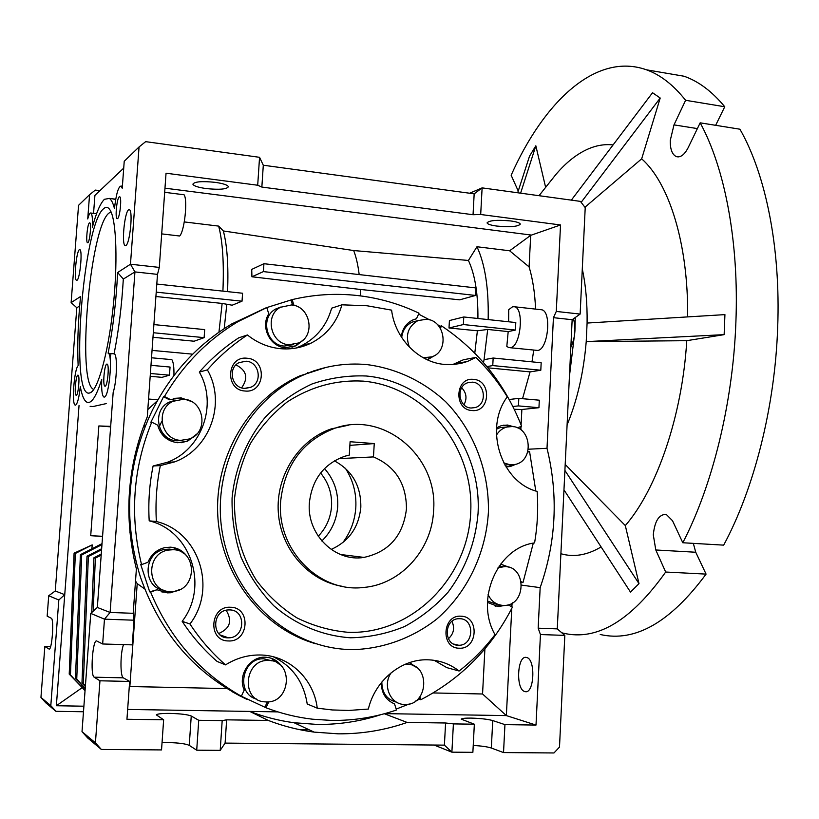 <?xml version="1.0" encoding="UTF-8"?>
<svg xmlns="http://www.w3.org/2000/svg" width="819" height="819" viewBox="0 0 819 819"><rect width="100%" height="100%" fill="white"/><g stroke="black" fill="none" stroke-linecap="round" stroke-linejoin="round"><path stroke-width="1.23" d="M366.175 375.993C431.265 381.787 482.012 445.577 478.05 513.411C475.511 542.659 465.54 568.888 448.147 592.096C435.524 606.214 420.976 617.7 404.494 626.555C387.213 633.64 369.246 637.387 350.583 637.786C322.614 635.902 295.802 624.825 273.792 605.753C260.155 591.717 249.242 575.542 241.062 557.227C234.705 538.083 231.716 518.355 232.074 498.024C235.053 467.741 246.826 439.414 265.643 416.81C279.32 402.917 294.738 391.994 311.885 384.019C329.647 377.948 347.737 375.276 366.175 375.993M348.177 632.309C411.926 634.674 467.731 578.234 470.679 513.032C474.529 447.85 425.696 386.599 363.165 381.122C336.118 379.719 310.81 386.65 287.274 401.914C272.747 413.37 260.493 427.201 250.501 443.407C242.107 460.647 236.783 478.931 234.551 498.259C233.691 528.081 240.95 555.405 256.327 580.231C267.711 595.362 281.173 607.882 296.734 617.772C313.124 625.89 330.272 630.732 348.177 632.309M326.167 367.373L299.652 375.962C249.058 398.454 214.281 456.511 217.823 516.175C221.212 575.849 262.664 628.879 315.97 643.826M349.887 649.539C289.404 648.105 233.354 598.187 222.389 533.128C211.046 468.13 246.795 399.979 302.733 375.297C323.474 366.154 344.84 362.582 366.851 364.588C396.314 368.376 423.607 381.347 445.649 401.699C473.617 430.425 489.158 470.638 488.421 511.885C486.046 553.091 467.403 592.311 436.865 618.99C412.971 637.704 384.254 648.464 354.125 649.6L349.887 649.539M296.058 348.044L301.412 345.741C316.779 337.756 326.842 325.235 331.634 308.179L341.902 304.822L366.994 305.753L391.605 310.145C394.922 338.431 418.55 362.397 444.553 364.435L452.887 364.568L461.087 363.37L467.414 361.476L475.88 357.422C487.95 369.174 498.413 382.309 507.268 396.836C483.794 428.214 500.962 482.217 537.151 491.41C538.349 508.65 537.499 525.818 534.592 542.905C497.686 547.501 474.723 599.549 495.014 634.643C484.572 648.341 472.614 660.472 459.121 671.017L446.816 667.628L434.183 660.319M247.42 334.971L238.708 337.837C224.201 347.328 211.077 358.742 199.334 372.102L207.371 369.881C219.318 356.275 232.668 344.635 247.42 334.971C257.258 342.854 268.233 347.42 280.344 348.669C291.247 349.641 301.535 347.778 311.2 343.069C326.812 334.94 337.049 322.195 341.902 304.822M228.358 640.939C249.027 642.362 251.31 607.258 230.589 607.268C209.869 605.61 207.463 641.103 228.358 640.939M227.815 637.837L228.532 637.837C245.301 638.124 246.427 609.848 229.668 609.909L228.214 609.93C211.824 610.411 211.404 638.032 227.815 637.837M459.224 648.208C477.886 649.539 479.627 616.164 460.933 616.205C442.229 614.67 440.376 648.392 459.224 648.208M458.312 645.249L458.742 645.259C473.996 645.792 474.989 618.632 459.735 618.703L458.855 618.703C443.816 618.632 443.233 645.444 458.312 645.249M471.939 410.534C490.305 412.837 491.994 380.333 473.607 379.371C455.19 376.863 453.398 409.695 471.939 410.534M471.017 408.016L475.184 407.565C487.571 404.432 485.186 382.688 472.399 382.156L467.844 382.708C455.702 386.158 458.384 407.596 471.017 408.016M244.932 391.001C265.243 393.509 267.455 359.357 247.103 358.251C226.73 355.518 224.396 390.039 244.932 391.001M244.359 388.39L250.849 387.244C262.95 382.299 259.254 361.783 246.161 361.22L239.097 362.612C227.457 367.946 231.542 387.93 244.359 388.39M218.683 633.527C230.098 628.542 232.576 620.792 226.126 610.257M448.402 638.748C453.736 633.845 454.924 628.05 451.975 621.355M463.974 404.781C467.25 398.556 466.492 392.885 461.681 387.745M241.605 387.837C248.556 378.05 246.683 370.403 235.985 364.895M381.347 682.626C381.357 693.017 385.749 700.102 394.523 703.89L396.498 710.001C375.512 717.209 353.859 720.689 331.511 720.433L312.459 719.195C296.621 717.352 281.142 713.544 266.032 707.77L241.359 696.242C200.102 672.829 169.85 638.114 150.594 592.117L149.713 591.861L140.694 564.424L141.554 564.619C129.597 515.786 132.985 468.294 151.73 422.133L150.85 422.287L163.534 396.703L164.445 396.488C183.21 364.701 207.719 339.752 237.981 321.662L266.769 307.586L268.786 313.861C260.186 326.75 270.045 346.887 285.299 347.737L296.109 345.751L303.05 340.059M266.769 307.586L292.137 299.621C313.769 294.502 335.442 293.13 357.145 295.495C378.818 297.932 399.447 303.839 419.021 313.206L416.431 318.775L414.905 319.185M265.817 307.934L231.675 323.966C197.696 344.338 171.273 373.075 152.395 410.176C126.73 463.984 122.758 519.655 140.469 577.2C160.381 633.845 195.864 674.569 246.918 699.385M181.255 442.71L186.681 441.257L193.11 437.162M186.845 399.754L179.965 398.014L173.843 398.382M151.73 422.133L157.698 425.184C160.657 435.503 167.352 441.349 177.764 442.741L187.643 441.154L196.785 434.05M191.339 401.484L180.907 397.809L169.451 399.774L163.534 396.703M161.845 591.942L169.707 592.485L175.235 591.123M183.978 553.654L178.644 549.569L172.297 547.348M150.594 592.117L156.972 589.752L167.281 592.864L170.639 592.751L179.955 589.496M187.51 557.074C183.405 551.033 177.723 547.737 170.465 547.174L164.854 547.614C156.828 549.569 151.198 554.463 147.952 562.284L141.554 564.619M156.972 589.752L149.713 591.861M507.667 566.881L500.614 564.096L510.042 567.598M495.137 606.173L502.764 605.415M487.469 602.415L498.126 606.562L505.241 605.374M511.22 426.484L503.746 425.122M513.656 426.719L507.463 425.041L501.443 425.593L496.549 427.774M416.431 318.775L412.786 319.994C406.091 323.321 402.262 328.951 401.3 336.896M79.33 249.723L79.914 249.652C82.678 250.481 79.965 278.982 77.006 280.282L76.474 280.323C73.741 279.422 76.362 251.443 79.33 249.723M288.943 344.758C270.72 343.939 264.261 315.53 280.436 307.289L291.492 304.955C310.217 306.009 315.95 335.421 298.894 342.915L288.943 344.758M281.05 306.951L275.829 308.958C259.787 317.137 266.185 345.27 284.254 346.079L293.222 344.676M180.753 440.356C160.974 439.905 154.893 409.418 172.963 401.32L183.62 399.211C204.105 399.928 209.142 431.879 189.865 438.882L180.753 440.356M175.829 400.122L169.246 402.129C151.341 410.155 157.371 440.346 176.965 440.796L182.565 440.407M170.209 591.553C146.898 591.707 144.983 553.675 168.079 550.102L173.126 549.713C197.318 549.866 197.604 589.629 173.382 591.431L170.209 591.553M173.444 549.733L169.4 549.099L164.394 549.477C142.946 552.743 142.516 587.622 163.954 590.253M266.093 701.924L264.721 701.842C240.315 700.644 244.338 658.885 268.622 660.503L268.745 660.503C293.908 660.206 291.226 703.326 266.093 701.924M272.092 660.902L264.046 658.845C242.137 657.247 235.319 693.877 256.654 699.109M404.944 664.383L407.074 664.311C430.733 663.994 428.439 705.824 404.811 704.473L403.798 704.432C389.936 703.961 382.268 684.551 391.287 672.655M381.828 682.032C381.982 693.017 386.947 699.754 396.724 702.241M498.034 567.762L505.067 566.533C526.658 566.656 526.228 605.221 504.576 605.425L503.071 605.425C496.263 604.872 491.277 601.259 488.093 594.604M487.51 601.033L496.631 604.35M496.416 435.196C498.914 431.019 502.364 428.296 506.766 427.037L512.233 426.535C531.766 427.18 534.183 461.189 514.895 464.496L510.268 464.823L503.726 462.899M506.04 427.088L500.337 427.559L496.457 429.187M409.428 347.184C405.088 335.452 407.913 326.607 417.885 320.618L426.504 319.246C445.055 320.26 449.59 350.952 432.053 356.828L423.249 357.76M417.67 320.71L412.162 322.123C406.05 325.153 402.559 330.282 401.699 337.52M469.645 193.233L482.115 187.879L474.17 193.847L263.298 165.223L259.551 157.309L145.659 141.656L139.056 146.949L124.232 161.251L122.236 188.237L121.13 186.056C118.427 186.333 116.196 193.806 114.455 208.487C113.042 203.04 111.353 199.682 109.377 198.403L104.433 199.304C100.358 203.245 96.335 212.561 92.342 227.262C92.701 219.042 92.25 214.302 90.97 213.053C89.977 212.592 88.902 214.558 87.725 218.949L89.568 194.707L78.552 205.323L71.12 302.62L80.549 296.529C78.01 322.287 77.211 345.331 78.143 365.643C74.222 369.103 71.529 403.931 75.113 405.088L75.573 405.159C77.508 403.767 79.085 397.584 80.303 386.619C81.849 395.147 83.947 400.286 86.609 402.016C91.124 404.504 96.171 396.949 101.74 379.33C101.341 389.373 102.006 395.249 103.737 396.98L104.361 397.072C109.122 396.959 112.961 354.822 108.343 353.306L114.097 353.757C118.694 330.548 121.765 305.651 123.321 279.064L117.629 272.532L130.467 264.22L134.94 271.908L123.321 279.064M90.121 406.316L92.956 406.552L106.204 403.603M115.663 199.539L112.09 198.741M123.546 644.604C120.25 652.61 120.076 676.719 123.341 677.845L129.658 681.449L126.945 719.266L163.636 719.788L161.538 749.917L101.361 749.457L95.424 742.843L99.959 680.794L94.165 677.18C90.008 675.399 92.752 638.165 96.826 641.052L102.662 643.98L104.474 619.164L90.766 613.4L97.328 607.452L113.165 392.485C116.902 381.204 117.649 354.893 114.312 353.859L114.097 353.757M128.552 209.859L129.484 209.725C133.149 211.015 129.904 243.622 125.921 245.495L125.072 245.557C121.447 244.185 124.549 212.285 128.552 209.859M119.205 196.898L119.769 196.795C121.908 197.543 119.943 217.24 117.598 218.591L117.066 218.663C114.936 217.885 116.841 198.444 119.205 196.898M89.373 222.911L89.803 222.829C91.605 223.413 89.844 241.585 87.879 242.68L87.479 242.731C85.688 242.127 87.398 224.171 89.373 222.911M77.846 375.153L78.112 375.184C80.047 375.778 78.327 395.167 76.321 395.27L76.075 395.239C74.15 394.594 75.839 375.44 77.846 375.153M106.808 364.086L107.166 364.117C109.48 364.905 107.576 386.025 105.17 386.189L104.842 386.148C102.539 385.329 104.392 364.475 106.808 364.086M103.726 208.61C106.112 206.531 108.251 207.053 110.155 210.176C116.533 220.383 117.977 264.25 112.879 309.572C107.842 354.934 97.533 390.98 89.916 392.895L89.691 392.956C69.369 399.805 83.006 223.986 103.726 208.61M110.012 357.964L111.056 353.48M111.046 211.937L109.081 213.012C89.967 226.515 76.239 384.162 93.786 389.434M573.474 318.786C576.054 328.327 575.173 337.807 570.833 347.236M215.1 182.33C223.239 183.507 227.662 184.981 228.388 186.742C226.771 189.271 219.4 189.885 206.296 188.585C198.137 187.438 193.663 185.954 192.885 184.162C194.451 181.634 201.853 181.019 215.1 182.33M510.718 220.946C516.676 221.785 519.881 222.85 520.311 224.119C518.069 226.638 510.217 227.283 496.754 226.064C490.765 225.235 487.53 224.181 487.059 222.881C489.23 220.372 497.113 219.727 510.718 220.946M163.636 719.788L156.347 714.885C157.33 713.84 161.906 713.349 170.096 713.41C180.661 713.707 187.715 714.577 191.247 716.021L198.73 720.29L222.184 720.618L220.209 750.368L225.102 743.099L444.4 745.136L451.883 752.17L434.101 745.044M191.247 716.021L189.25 745.372C185.718 743.754 178.665 742.813 168.079 742.567L162.039 742.69M384.357 713.748L407.145 722.44C384.858 730.22 361.824 734.019 338.042 733.824L314.127 732.114C298.505 730.046 283.21 726.156 268.274 720.444L249.775 711.424L127.651 709.438M381.019 714.618C360.36 721.396 339.066 724.661 317.158 724.426L294.062 722.737C278.962 720.71 264.199 716.942 249.775 711.424L277.897 711.885M474.344 724.201L472.87 752.323L451.883 752.17L453.398 723.904L474.344 724.201L461.24 719.154C461.814 718.396 465.1 718.038 471.099 718.099C480.528 718.376 487.735 719.195 492.741 720.566L504.944 724.631L536.005 725.071L540.448 634.541L538.165 628.183L557.278 628.879L572.153 319.717L580.139 314.076L556.285 311.435L560.524 224.969L480.692 214.496L482.115 187.879L580.425 201.382L585.216 207.647L580.139 314.076M526.515 657.493L526.576 657.503C535.964 658.926 534.264 694.717 524.938 691.564L524.825 691.533C515.489 689.68 517.26 654.555 526.515 657.493M540.274 309.623L541.881 309.807C551.924 311.906 548.013 349.723 537.684 350.44L510.237 347.727M515.407 330.047L463.37 324.549L463.779 316.973L515.796 322.553L515.407 330.047L508.189 331.593L506.818 346.365L508.681 347.573L510.524 347.686C520.536 346.928 524.457 308.865 514.731 306.797L512.643 306.716L508.712 309.705L508.65 321.785M299.621 729.647L309.111 729.77M101.587 549.764L88.36 556.521L83.323 683.517L81.982 682.616L85.371 686.271M83.323 683.517L85.411 685.769M101.965 544.625L81.705 554.954L76.74 679.115L75.461 678.265L85.186 688.759M76.74 679.115L85.227 688.267M540.448 634.541L564.823 635.401L557.278 628.879M564.823 635.401L559.5 747.082L553.972 752.958L503.531 752.569L504.944 724.631M492.741 720.566L491.328 748.023C487.418 746.754 481.388 745.904 473.228 745.474M491.328 748.023L503.531 752.569M101.361 749.457L87.715 738.001L82.013 731.664L90.766 613.4M220.209 750.368L196.714 750.194L198.73 720.29M189.25 745.372L196.714 750.194M95.424 742.843L82.013 731.664M81.705 554.954L80.405 554.658L75.461 678.265M88.36 556.521L87.009 556.203L81.982 682.616M101.269 554.043L93.909 557.811L91.759 612.51M93.909 557.811L95.332 558.149L93.243 611.158M87.009 556.203L101.658 548.71M80.405 554.658L102.037 543.632M95.332 558.149L101.187 555.149M572.153 319.717L553.429 317.67L556.285 311.435M483.517 362.592L484.049 359.684L493.161 358.026L541.175 362.756L540.806 370.229L530.057 371.887L487.919 367.833M493.161 358.026L492.762 365.581L540.806 370.229M538.943 407.708L539.311 400.194L518.816 398.362L518.427 405.896L538.943 407.708L521.867 409.49L521.089 424.948M528.378 449.221L547.01 448.29L553.429 317.67M547.01 448.29C558.497 495.239 556.214 541.697 540.161 587.643L521.611 585.135M538.165 628.183L540.161 587.643M492.762 365.581L486.895 366.584M518.816 398.362L509.203 399.508M512.878 406.511L518.427 405.896M533.732 350.112L531.992 361.855M508.189 331.593L487.694 329.443L477.395 330.794L449.007 327.989L449.416 320.567L463.779 316.973M484.049 359.684L487.694 329.443M263.411 271.601L475.491 295.454L475.9 287.919L263.933 263.708L263.411 271.601L251.924 276.781L251.73 269.4L263.933 263.708M529.094 266.892L509.623 250.778L530.692 235.35L529.094 266.892C532.749 278.921 534.909 292.997 535.575 309.101M488.165 319.584C488.83 288.513 485.094 264.23 476.965 246.744L509.623 250.778M161.691 233.886L179.637 236.005C184.47 231.439 187.889 199.795 184.08 194.779L164.67 192.311M153.89 324.59L204.678 329.596L204.126 337.643L194.113 341.216L152.989 337.274M444.4 745.136L445.587 722.993L453.398 723.904M222.184 720.618L226.638 719.84L225.102 743.099M407.145 722.44L445.587 722.993M226.638 719.84L268.274 720.444M259.551 157.309L257.698 185.237L166.042 173.208L159.295 267.414L157.494 274.375L147.287 416.82C127.16 466.083 123.526 516.809 136.384 568.99L133.2 613.308L110.104 612.458L104.474 619.164L134.04 620.208L132.268 644.87L102.662 643.98M133.2 613.308L134.04 620.208M99.959 680.794L129.658 681.449M97.328 607.452L110.104 612.458L134.94 271.908L157.494 274.375M184.285 221.929L218.663 226.105C222.676 241.503 224.089 263.186 222.911 291.134M156.798 284.039L242.567 293.243L242.035 301.197L156.224 292.137M242.035 301.197L232.166 305.211L222.144 303.429L155.907 296.498M153.317 332.729L204.126 337.643M150.389 373.495L169.472 375.174L170.045 367.045L150.972 365.325M480.692 214.496L473.044 214.721L474.17 193.847M473.044 214.721L261.855 187.07L263.298 165.223M91.902 548.791L92.199 544.891L74.089 553.173L69.216 674.098L81.644 686.987L81.787 685.083M74.089 553.173L75.338 553.47L70.444 674.917L69.216 674.098M514.25 409.295L521.867 409.49M521.007 426.484L520.884 428.849M530.692 235.35L560.524 224.969M522.542 398.689L530.057 371.887M511.988 604.453L511.865 606.797M511.783 608.374L506.357 715.601L384.787 713.625M536.005 725.071L506.357 715.601L482.555 693.99L484.909 648.843M475.491 295.454L459.684 299.836L360.391 289.455L251.924 276.781M474.785 353.153L477.395 330.794M463.37 324.549L449.007 327.989M477.917 318.489C478.112 293.775 474.948 274.426 468.427 260.452L476.965 246.744M468.427 260.452L353.685 250.553L223.341 230.958L218.663 226.105M164.967 188.175L530.845 235.002M223.341 230.958C227.17 245.352 228.583 265.581 227.569 291.636M152.047 350.389L192.7 354.166M222.144 303.429L218.949 332.186M226.781 304.617L224.201 328.634M173.935 375.532C174.109 367.362 173.423 362.059 171.847 359.643L151.515 357.78M169.472 375.174L162.008 377.344L150.184 376.31M159.295 267.414L130.467 264.22L139.056 146.949M261.855 187.07L257.698 185.237M123.73 168.11L94.912 195.372L93.55 213.37M96.529 213.841L95.854 213.646M110.637 426.842L98.864 425.952L90.714 535.677L102.57 536.302M90.714 535.677L102.559 536.496M110.678 426.351L98.864 425.952M92.199 544.891L75.338 553.47M70.444 674.917L81.644 686.987M84.633 688.155L82.688 688.114L85.033 690.847M82.688 688.114L85.053 690.652M433.179 692.946L482.555 693.99M359.183 274.59C357.985 264.906 356.142 256.9 353.685 250.553M360.575 295.894L360.391 289.455M148.556 399.027L157.903 399.795M232.381 691.82L240.448 696.211M226.955 688.584L129.852 686.527L129.228 687.325M135.688 451.924L135.248 457.985M130.262 527.037L129.883 532.278M135.432 559.377L134.644 561.844M157.371 400.747L147.809 409.561M144.39 424.037L144.85 427.149M129.852 686.527L137.213 583.63L144.717 588.974M135.514 581.009L137.213 583.63M108.128 353.214C113.063 327.928 116.237 301.034 117.629 272.532M89.568 194.707L95.311 190.09L99.877 190.663M83.487 711.762L55.938 711.322L50.809 705.64L58.825 599.989L64.742 594.686L79.044 405.436M71.12 302.62L76.812 307.749L55.262 590.97L64.742 594.686L56.357 705.743L83.395 686.813M83.896 706.203L56.357 705.743M424.662 358.517L426.208 357.995M504.903 465.059L507.063 464.926M500.532 566.021L499.324 565.868M408.302 664.383L406.644 663.677M79.668 305.989L76.812 307.749M55.262 590.97L48.72 595.751L58.825 599.989M55.938 711.322L45.884 702.897L40.95 697.419L50.809 705.64M48.935 648.986L48.935 648.986C51.894 651.453 54.351 619.103 51.28 618.232L47.164 616.175L48.72 595.751M48.915 648.976L44.85 646.437L50.614 646.611M40.95 697.419L44.85 646.437M427.108 359.705L431.797 356.92M439.619 327.19L440.049 326.249L441.523 325.89C478.409 350.604 505.098 384.06 521.601 426.269L517.332 427.825M418.611 314.087L429.576 319.86M437.377 324.529L440.049 326.249M506.255 466.922L513.513 464.731M527.866 451.576L529.555 451.484L535.8 490.99M520.116 426.812L521.416 430.303M512.858 602.661L511.036 606.377M508.056 604.852L512.438 607.094C491.564 647.911 461.015 678.797 420.792 699.743L419.338 699.252L415.387 701.187M409.265 703.971L396.201 709.09M419.338 699.252L418.939 698.023M413.892 665.96L409.336 662.694M264.885 707.237L267.342 701.903M279.299 664.199L271.028 658.159M291.943 347.266L294.922 346.079L300.389 342.086M290.96 300.061L292.588 305.108M427.416 359.848L434.224 355.784M440.387 328.368L441.523 325.89M506.009 466.912L510.329 466.513L515.919 464.23M527.682 452.18L529.555 451.484M533.282 543.151L522.983 582.606L521.355 582.391M522.983 582.606L521.242 581.705M420.792 699.743L419.881 696.887M416.287 667.352L409.664 662.581M266.032 707.77L268.775 701.781M281.869 666.553C277.836 660.636 272.287 657.524 265.223 657.207C249.805 656.285 237.326 675.644 244.246 690.007L241.359 696.242M170.372 399.57L164.445 396.488M293.99 305.395L292.137 299.621M452.62 364.588L463.472 359.746L475.88 357.422M459.121 671.017C449.764 663.789 439.189 660.053 427.416 659.797C401.208 659.019 375.071 680.456 368.345 709.059L348.914 710.442L332.166 709.95L317.25 708.169L307.207 703.971C303.736 681.951 292.434 666.216 273.321 656.787M182.166 621.324C192.096 636.445 203.736 649.805 217.086 661.435L225.532 664.874C211.937 653.04 200.082 639.414 189.967 623.996L182.166 621.324C209.152 586.435 190.981 530.661 149.201 520.843L156.378 521.529C155.272 502.671 156.593 484.029 160.329 465.591L153.102 465.98C149.416 484.07 148.116 502.354 149.201 520.843M153.102 465.98L167.107 462.366C202.098 449.744 217.987 404.279 199.334 372.102M160.329 465.591L174.59 461.896C210.207 449.027 226.361 402.692 207.371 369.881M317.25 708.169C313.8 678.388 288.452 654.811 259.367 654.985C247.42 654.965 236.138 658.261 225.532 664.874M189.967 623.996C217.434 588.4 198.925 531.541 156.378 521.529M342.618 586.384C308.753 581.081 280.835 549.426 278.327 512.622C275.634 475.829 298.679 439.957 331.204 428.91L348.362 425.235M159.255 426.648L161.927 421.161M280.671 501.064C284.746 465.305 302.457 441.165 333.804 428.634C383.353 409.879 438.36 456.306 433.589 510.636C432.053 549.59 400.941 584.469 363.564 587.458C319.062 593.12 276.372 549.457 280.671 501.064M320.577 473.024C328.47 482.514 332.125 493.56 331.562 506.173C330.692 517.884 326.259 527.907 318.243 536.23M331.152 549.436C348.914 541.41 358.814 527.354 360.831 507.248C361.097 486.025 352.283 470.556 334.367 460.841M309.367 502.866C306.582 534.295 335.073 562.377 363.994 557.401C389.025 551.852 403.183 535.698 406.449 508.937C406.449 483.732 395.454 466.39 373.464 456.91L374.252 443.581L350.092 441.728L349.283 455.118L345.024 456.173C323.986 463.687 312.1 479.248 309.367 502.866M349.877 445.352L374.252 443.581M338.513 458.65L373.464 456.91M314.179 370.464L313.626 370.987M308.313 372.942L307.524 372.727M700.163 122.83C724.866 167.946 739.158 242.148 735.871 322.676C732.933 403.071 712.397 485.821 682.8 542.751L723.668 545.137C754.074 488.841 774.969 407.002 777.681 327.395C780.753 247.686 765.683 174.099 739.926 129.207L700.163 122.83L688.185 147.635C684.52 154.699 680.599 157.698 676.412 156.644C672.164 154.668 670.106 149.242 670.27 140.366L673.996 124.877L685.605 100.297L724.754 106.757C712.09 91.452 698.525 81.276 684.07 76.239L661.261 72.338M600.214 634.49C635.063 642.485 670.341 622.358 706.07 574.109L665.673 572.031L655.794 549.979L653.296 534.868C654.698 521.038 659.019 514.219 666.246 514.393L672.522 520.741L682.8 542.751M613.073 144.922C604.924 144.031 596.785 145.301 588.656 148.741C577.098 153.737 566.124 162.377 555.753 174.652L550.112 181.746M575.266 317.516L574.928 331.04L569.44 376.187M587.09 323.055L586.22 341.625L724.139 334.643L724.928 314.619L587.09 323.055C587.366 303.265 585.769 285.237 582.289 268.97M706.07 574.109L695.74 552.241L693.324 543.366M715.652 125.317L724.754 106.757M665.673 572.031C630.988 620.812 596.867 641.185 563.318 633.169L561.824 632.811M684.07 76.239L646.447 69.81C596.171 51.863 543.99 101.392 511.148 175.246L518.243 191.022M646.447 69.81C660.38 74.775 673.433 84.941 685.605 100.297M687.622 316.902C688.492 244.236 669.154 182.944 641.666 158.825L660.206 98.034L652.538 92.731L571.345 200.133M563.974 489.864L630.497 592.096L638.994 583.64L625.317 525.573C656.766 489.445 682.299 415.796 686.762 340.684L724.139 334.643M560.902 553.726C573.689 557.473 587.09 555.221 601.115 546.949M545.638 187.367L535.841 145.802L529.524 156.153L517.68 192.762M581.152 202.334L660.206 98.034M584.92 207.258L641.666 158.825M567.096 424.866C577.231 400.471 583.609 372.727 586.22 341.625L686.762 340.684M565.192 464.445L625.317 525.573M564.905 470.434L638.994 583.64M520.608 193.161L535.841 145.802M94.165 677.18L123.341 677.845M324.498 468.57C333.937 479.269 338.339 491.922 337.704 506.511C336.691 520.106 331.398 531.592 321.836 540.98M345.362 468.253C353.04 480.057 356.531 493.12 355.815 507.432C354.934 520.587 350.563 532.35 342.7 542.751M697.379 128.593L673.996 124.877M695.74 552.241L655.794 549.979M299.652 375.962L302.733 375.297M220.157 634.96L228.532 637.837M453.654 644.051L458.742 645.259M471.181 408.026L475.184 407.565M245.26 388.431L250.849 387.244M231.675 323.966L237.981 321.662M187.643 441.154L186.681 441.257M170.639 592.751L169.707 592.485M280.436 307.289L275.829 308.958M172.963 401.32L169.246 402.129M168.079 550.102L164.394 549.477M268.622 660.503L264.046 658.845M406.982 664.311L405.876 663.994M502.661 566.594L499.088 566.195M506.766 427.037L500.337 427.559M417.885 320.618L412.162 322.123M115.09 199.109L109.377 198.403M108.343 353.306L114.312 353.859M314.127 732.114L294.062 722.737M526.32 691.594L524.938 691.564M541.881 309.807L514.731 306.797M91.708 391.83L89.691 392.956M125.072 245.557L125.665 245.628M121.13 186.056L122.389 186.21M90.97 213.053L96.376 213.708M428.276 359.541L427.201 359.746M510.329 466.513L508.712 466.564M499.723 606.551L498.116 606.275M296.109 345.751L294.922 346.079M174.59 461.896L167.107 462.366M311.2 343.069L301.412 345.741M467.414 361.476L455.139 363.728M333.804 428.634L331.204 428.91M363.994 557.401L340.489 554.494M539.015 195.69L555.753 174.652M676.412 156.644L678.234 156.92"/></g></svg>
